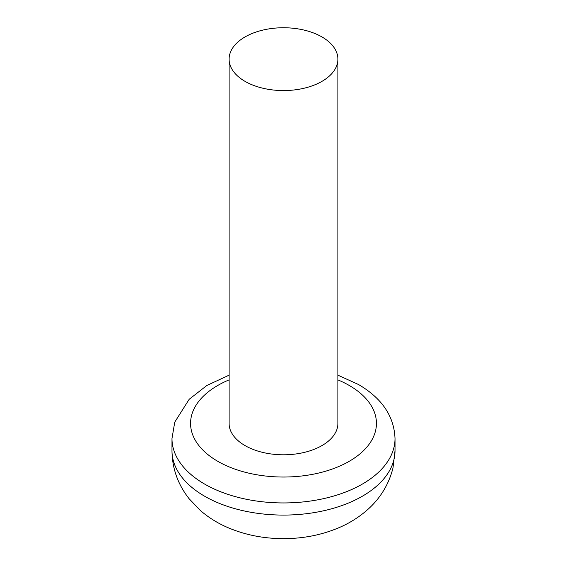 <?xml version="1.0" encoding="UTF-8"?>
<svg xmlns="http://www.w3.org/2000/svg" width="567" height="567" viewBox="0 0 567 567"><rect width="100%" height="100%" fill="white"/><g stroke="black" fill="none" stroke-linecap="round" stroke-linejoin="round"><path stroke-width="0.85" d="M337.904 59.159L337.904 423.379A54.404 31.412 180 0 1 283.5 454.791A54.404 31.412 180 0 1 229.096 423.379L229.096 59.159A54.404 31.412 180 0 1 262.684 30.136A54.404 31.412 180 0 1 321.971 36.947A54.404 31.412 180 0 1 337.904 59.159A54.404 31.412 180 0 1 283.5 90.564A54.404 31.412 180 0 1 229.096 59.159M171.978 450.694C172.198 468.47 177.896 484.466 189.066 498.684L200.435 510.555C208.684 517.657 217.912 523.376 228.125 527.721C245.284 534.979 263.719 538.615 283.443 538.65C303.246 538.636 321.758 534.979 338.981 527.679C349.322 523.263 358.656 517.437 366.984 510.194C380.067 498.754 388.728 484.693 392.981 468.009L395.022 450.694A111.522 64.383 180 0 1 283.493 515.084A111.522 64.383 180 0 1 171.978 450.694L171.978 438.553A111.522 64.383 0 0 0 283.5 502.943A111.522 64.383 0 0 0 395.022 438.553C394.157 416.291 381.988 398.282 358.507 384.518L337.904 375.163M337.904 379.883A92.931 53.652 180 0 1 349.215 385.44A92.931 53.652 180 0 1 345.615 463.289A92.931 53.652 180 0 1 211.165 457.066A92.931 53.652 180 0 1 229.096 379.883M395.022 450.694L395.022 438.553M229.096 375.163L206.835 385.496L189.187 399.281L174.749 422.132L171.978 438.553"/></g></svg>
